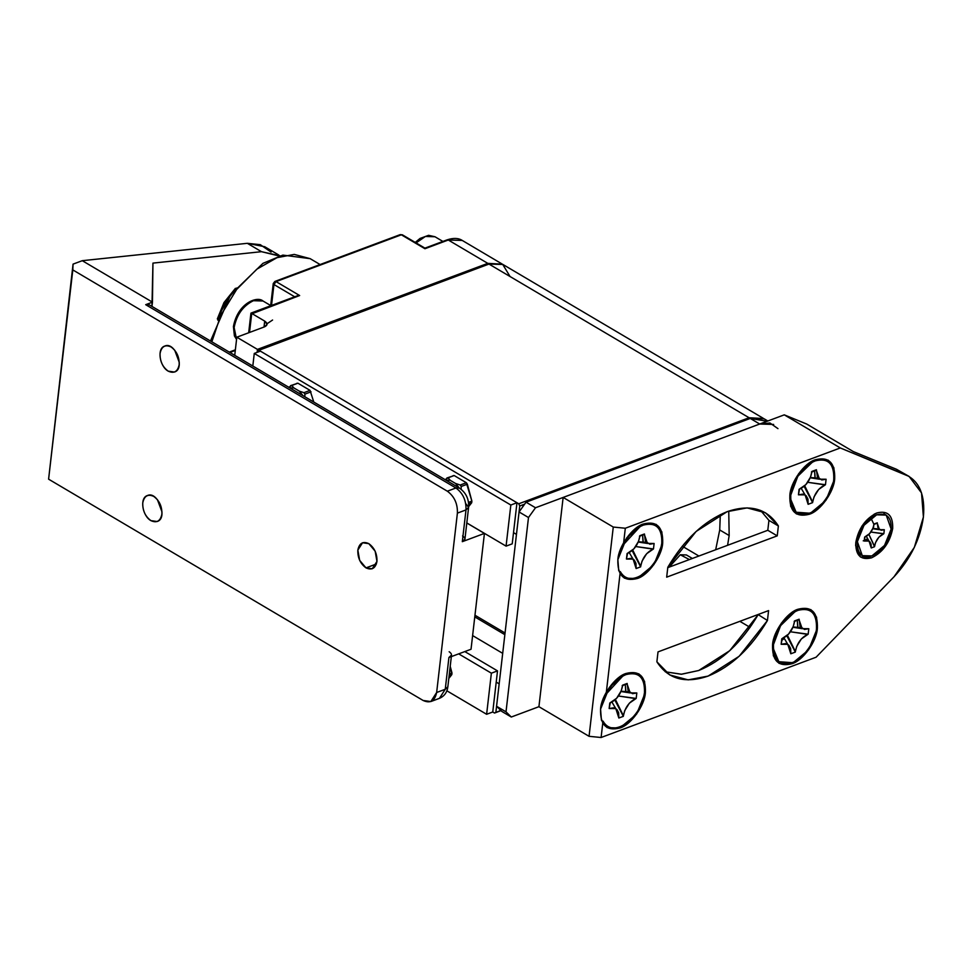 <?xml version="1.0" encoding="UTF-8"?>
<svg xmlns="http://www.w3.org/2000/svg" width="972" height="972" viewBox="0 0 972 972"><rect width="100%" height="100%" fill="white"/><g stroke="black" fill="none" stroke-linecap="round" stroke-linejoin="round"><path stroke-width="1.46" d="M500.799 710.411L494.529 713.047L492.755 712.002L494.529 713.047L495.878 712.245L499.171 683.851L496.218 682.101L499.171 683.851M502.694 653.354L472.611 635.579L502.694 653.354M504.857 634.667L474.773 616.892L504.857 634.667M505.051 633.003L474.968 615.227L505.051 633.003M523.398 505.89L522.073 505.112L523.398 505.89M516.46 534.369L513.508 532.632L516.46 534.369L519.753 505.975L524.661 504.14M763.044 418.167L502.937 264.481L488.977 264.068L749.084 417.753L488.977 264.068L258.637 350.09L518.744 503.788L749.084 417.753L763.615 418.531L749.084 417.753L749.534 418.725L749.084 417.753L518.744 503.788L519.753 505.975L518.744 503.788L258.637 350.09L257.288 350.892L257.118 352.374L257.459 349.398L236.816 337.199L234.726 355.327L236.816 337.199L264.457 326.871L267.069 324.369L264.7 321.1L251.724 313.434L249.525 332.448L251.724 313.434L264.7 321.1L264.02 327.042L264.7 321.1C267.871 323.348 267.786 325.268 264.457 326.871L236.816 337.199L257.459 349.398L487.798 263.363L448.286 240.011L424.946 248.735L401.351 234.799L276.048 281.601L299.643 295.537L251.541 313.932L297.347 295.804M494.529 713.047L501.017 710.617L494.529 713.047M698.892 556.02L682.235 546.191L698.892 556.02M257.288 350.892L488.977 264.068L502.658 264.311L510.045 276.51M385.216 301.685L385.629 302.656L385.216 301.685M374.682 306.751L374.317 305.755L374.682 306.751M267.033 323.749L272.585 320.019M262.051 347.684L261.918 348.875L262.051 347.684M422.48 287.761L422.869 288.757L422.48 287.761M249.391 332.497L251.541 313.932M264.943 346.603L267.847 346.652M294.698 296.788L273.946 284.529L271.528 305.439L274.019 282.791L276.048 281.601L273.946 284.529L294.698 296.788M345.425 317.674L344.246 316.981L345.425 317.674M210.499 341.014L230.583 294.832L262.95 263.351L282.852 255.101L310.153 258.661L294.249 254.409L277.008 257.677L256.839 269.183L236.658 289.462L220.717 315.463L211.847 341.804L220.717 315.463L236.658 289.462L256.839 269.183L277.008 257.677L294.249 254.409L310.153 258.661L320.104 264.542M235.285 350.455L229.878 352.472L235.285 350.455M299.643 295.537L276.048 281.601L401.351 234.799L424.946 248.735L448.286 240.011L462.247 240.436L448.286 240.011L487.798 263.363L502.342 264.153M480.435 267.251L479.257 266.559L480.435 267.251M436.926 282.366L439.83 282.415M270.69 305.536L273.241 283.545L274.019 282.791L273.946 284.529L276.048 281.601L274.894 281.43L276.048 281.601M401.351 234.799L400.197 234.629L401.351 234.799M448.286 240.011L447.132 239.853L448.286 240.011M376.395 563.991L365.994 567.879L372.252 568.754L376.966 561.403L375.156 551.185L368.801 543.64L362.544 542.765L357.842 550.116L359.652 560.334L365.994 567.879L376.395 563.991M466.244 504.128L468.601 507.408L466.001 509.911L468.601 507.408C469.099 499.158 466.038 492.719 459.428 488.102L455.929 487.993L459.428 488.102L149.19 304.783L145.703 304.686L455.929 487.993L145.703 304.686L152.458 302.158L82.268 260.69L73.058 264.129L72.815 269.912L447.339 491.2L455.929 487.993C462.939 493.144 466.293 500.459 466.001 509.911L462.32 541.671L484.433 533.409L471.031 649.26L484.433 533.409L462.32 541.671L466.001 509.911L457.399 513.119L436.647 692.489L445.249 689.282L448.918 657.509L471.031 649.26L448.918 657.509L445.249 689.282L447.849 686.779L445.249 689.282L439.441 698.346L445.249 689.282L436.647 692.489L430.839 701.553L423.124 700.472L48.6 479.172L73.058 264.129L48.6 479.172L73.058 264.129L82.268 260.69L247.325 243.316L260.314 244.677L271.079 252.088M280.847 256.389L261.48 251.687L152.944 263.108L151.96 306.423L152.458 302.158L145.703 304.686L150.964 307.796M217.339 318.913L223.973 302.584L235.431 288.307L223.973 302.584L217.339 318.913M451.53 655.019L448.918 657.509C452.247 655.906 452.332 653.986 449.161 651.738M462.563 535.9C465.734 538.148 465.649 540.067 462.32 541.671L464.932 539.168L468.601 507.408M466.001 509.911C466.293 500.459 462.939 493.144 455.929 487.993L447.339 491.2C454.337 496.364 457.691 503.666 457.399 513.119L466.001 509.911M157.415 499.644L161.984 511.892L157.415 499.644M174.705 350.175L179.273 362.41L174.705 350.175M150.927 520.64L157.185 521.514C168.448 518.197 157.683 490.593 147.465 495.526C139.312 497.822 142.422 516.071 150.927 520.64C145.241 516.46 142.532 510.531 142.763 502.876C144.221 495.927 147.866 493.764 153.722 496.4C159.408 500.58 162.117 506.509 161.887 514.164C160.429 521.114 156.771 523.276 150.927 520.64M168.217 371.158L174.474 372.045C185.749 368.728 174.984 341.123 164.766 346.056C156.614 348.341 159.724 366.602 168.217 371.158C162.543 366.991 159.821 361.062 160.064 353.395C161.51 346.457 165.167 344.295 171.023 346.931C176.697 351.111 179.419 357.028 179.176 364.694C177.73 371.644 174.073 373.795 168.217 371.158M484.433 533.409L466.803 522.997L484.433 533.409M152.458 302.158L152.944 263.108L261.48 251.687L247.325 243.316L82.268 260.69L152.458 302.158M219.49 314.078L232.393 292.293M236.889 287.906L224.654 302.851L217.789 320.153M278.855 255.077L264.7 246.718L247.325 243.316L261.48 251.687L279.997 255.806M72.815 269.912L48.6 479.172L423.124 700.472C430.341 703.716 434.849 701.055 436.647 692.489L457.399 513.119C457.691 503.666 454.337 496.364 447.339 491.2L72.815 269.912M365.994 567.879C360.32 563.699 357.599 557.77 357.842 550.116C359.288 543.166 362.945 541.003 368.801 543.64C374.475 547.819 377.197 553.748 376.966 561.403C375.508 568.353 371.851 570.515 365.994 567.879M321.428 325.511L326.009 324.927M311.368 330.395L316.228 327.442M426.356 286.315L426.878 287.262L426.356 286.315M423.355 237.654L420.998 238.748M416.089 242.915L425.384 236.463L434.982 236.755L425.384 236.463L416.089 242.915M234.203 325.827L233.414 326.58L234.203 325.827L234.131 327.564C236.633 314.77 243.061 305.815 253.4 300.7L262.987 300.992L253.4 300.7C243.061 305.815 236.633 314.77 234.131 327.564L234.203 325.827M236.573 339.325L234.131 327.564L236.573 339.325M512.22 543.846L506.072 546.13L466.803 522.936L506.072 546.13L510.835 505.027L516.97 502.731L512.22 543.846L516.97 502.731L260.411 351.135L516.97 502.731L510.835 505.027L254.263 353.431L510.835 505.027L506.072 546.13L512.22 543.846M260.411 351.135L254.263 353.431L252.817 366.019L254.263 353.431L260.411 351.135M491.37 673.183L497.518 670.887L464.823 651.58L497.518 670.887L492.755 712.002L486.62 714.286L446.865 690.8L486.62 714.286L491.37 673.183L458.687 653.864L491.37 673.183L486.62 714.286L492.755 712.002L497.518 670.887L491.37 673.183M448.809 678.456L451.81 674.617L449.137 675.613L451.81 674.617L450.218 666.367L451.992 673.013L449.331 674.009L451.992 673.013L451.81 674.617L448.809 678.456M461.117 489.256L461.202 486.486L460.206 485.028L466.341 482.732L454.179 475.551L448.043 477.847L450.243 480.326L445.941 480.132L450.243 480.326L448.043 477.847L445.079 479.621M446.853 478.005L454.179 475.551L466.341 482.732L471.882 501.127L471.699 502.731L468.674 503.861L471.699 502.731L468.674 506.582L471.699 502.731L471.882 501.127L468.504 502.378L471.882 501.127L467.35 484.19L466.341 482.732L460.206 485.028L455.552 483.461L459.343 488.053L455.552 483.461L460.206 485.028L461.202 486.486L467.35 484.19L461.202 486.486M450.243 480.326L455.552 483.461L450.243 480.326M454.179 475.551L453.001 475.709L454.179 475.551M304.819 396.746L304.904 394.134L303.908 392.676L310.044 390.38L297.894 383.199L291.746 385.495L293.945 387.974L289.644 387.779L293.945 387.974L291.746 385.495L288.781 387.269M290.555 385.653L297.894 383.199L310.044 390.38L313.786 402.043L310.044 390.38L303.908 392.676L299.255 391.108L303.045 395.701L299.255 391.108L303.908 392.676L304.904 394.134L311.052 391.838L304.904 394.134M293.945 387.974L299.255 391.108L293.945 387.974M297.894 383.199L296.703 383.357L297.894 383.199M526.059 502.184L519.06 511.952L528.489 517.529L535.499 507.761L526.059 502.184L535.499 507.761L759.703 424.023L750.263 418.446L526.059 502.184L750.263 418.446L759.703 424.023L535.499 507.761L528.489 517.529L506.011 711.844L511.284 717.02L538.925 706.693L511.284 717.02L506.011 711.844L496.571 706.267L501.856 711.443L511.284 717.02L501.856 711.443L496.571 706.267L506.011 711.844L528.489 517.529L519.06 511.952L496.571 706.267L519.06 511.952L526.059 502.184M777.965 428.64L769.946 422.99L759.703 424.023L773.651 424.436M728.745 511.09L729.17 535.536L727.591 545.304L729.17 535.536L728.745 511.09M719.73 529.959L729.17 535.536L719.73 529.959L715.671 549.763L719.73 529.959L720.301 514.625L719.73 529.959M767.819 420.985L764.223 418.871L750.263 418.446L767.139 421.24M625.312 528.246L613.271 527.055L589.056 736.314L601.097 737.505L603.005 721.09C610.793 740.676 642.456 717.129 644.485 692.708C644.946 677.435 638.786 671.397 626.017 674.58L622.785 676.062L606.115 694.142L620.294 571.621C628.082 591.207 659.745 567.66 661.786 543.227C662.236 527.966 656.076 521.928 643.306 525.099L640.074 526.593L623.417 544.672L625.312 528.246L623.417 544.672C628.69 534.928 635.311 528.404 643.306 525.099L648.944 523.908C658.299 524.406 662.576 530.846 661.786 543.227C659.648 556.118 653.427 566.482 643.112 574.318C632.626 580.721 625.02 579.822 620.294 571.621L606.115 694.142C611.388 684.397 618.022 677.873 626.017 674.58L631.654 673.377C640.998 673.875 645.274 680.315 644.485 692.708C642.358 705.599 636.125 715.963 625.822 723.8C615.325 730.191 607.719 729.292 603.005 721.09L601.097 737.505L816.091 657.218L894.094 576.7C910.497 559.022 920.265 539.132 923.4 517.019C925.332 495.368 919.5 481.298 905.88 474.834L840.294 447.958L625.312 528.246L840.294 447.958L909.099 476.426L921.541 492.938L923.4 517.019L914.336 547.382L894.094 576.7L816.091 657.218L601.097 737.505L589.056 736.314L538.925 706.693L563.14 497.433L613.271 527.055L625.312 528.246M643.136 541.1L642.577 534.807L643.014 541.963M625.834 690.57L625.275 684.276L625.713 691.444M876.853 512.961L874.253 514.139L861.909 526.083L855.834 542.267L855.652 545.62L860.427 556.98L871.665 557.794C882.941 552.218 889.951 542.449 892.685 528.501C893.086 515.415 887.801 510.227 876.853 512.961C887.801 510.227 893.086 515.415 892.685 528.501C889.951 542.449 882.941 552.218 871.665 557.794C860.718 560.528 855.445 555.34 855.834 542.267C858.568 528.306 865.578 518.538 876.853 512.961M866.781 539.144L864.242 540.711M798 610.343C810.769 607.16 816.93 613.198 816.48 628.471C815.933 641.046 802.447 659.854 791.949 662.649C779.179 665.832 773.019 659.794 773.481 644.521C774.016 631.946 787.502 613.138 798 610.343L794.962 611.716L780.577 625.652L773.481 644.521L773.262 648.446L778.839 661.701L791.949 662.649C802.447 659.854 815.933 641.046 816.48 628.471C816.93 613.198 810.769 607.16 798 610.343M667.813 567.259C684.215 539.606 703.983 521.065 727.141 511.673C750.117 503.836 767.2 508.611 778.378 525.961L777.236 535.864L666.671 577.161L667.813 567.259L666.671 577.161L777.236 535.864L767.795 530.287L768.937 520.385L760.578 510.409L768.937 520.385L778.378 525.961L765.523 512.815L747.104 507.882L727.141 511.673L696.11 531.465L667.813 567.259M767.443 620.5C751.052 648.154 731.272 666.683 708.114 676.087C685.139 683.911 668.068 679.149 656.878 661.798L658.02 651.896L768.585 610.598L767.443 620.5L768.585 610.598L658.02 651.896L656.878 661.798L669.732 674.945L688.152 679.878L708.114 676.087L739.145 656.294L767.443 620.5L758.051 614.535L767.443 620.5M815.301 460.862C828.071 457.691 834.231 463.729 833.769 479.002C833.235 491.577 819.748 510.385 809.239 513.18C796.469 516.363 790.309 510.324 790.771 495.052C791.305 482.477 804.792 463.668 815.301 460.862L812.264 462.247L797.866 476.183L790.771 495.052L790.564 498.976L796.141 512.232L809.239 513.18C819.748 510.385 833.235 491.577 833.769 479.002C834.231 463.729 828.071 457.691 815.301 460.862M797.83 626.333L797.271 620.039L797.708 627.207M815.119 476.863L814.56 470.57L814.998 477.726M909.099 476.426L896.451 469.257L853.307 451.579L806.711 424.047L853.307 451.579L896.451 469.257L903.911 474.02M667.776 567.648L767.795 530.287L667.776 567.648M665.237 671.774L681.214 674.252L698.686 670.51C721.832 661.118 741.612 642.577 758.002 614.924L729.705 650.718L698.686 670.51L681.579 674.24L665.237 671.774M896.451 469.257L905.88 474.834L896.451 469.257M767.795 530.287L777.236 535.864L778.378 525.961L768.937 520.385L767.795 530.287M806.711 424.047L784.27 414.85L840.294 447.958L784.27 414.85L563.14 497.433L784.27 414.85L806.711 424.047M613.271 527.055L563.14 497.433L538.925 706.693L589.056 736.314L613.271 527.055M811.887 471.748L816.359 470.29L811.851 471.967C810.284 480.204 806.177 485.939 799.519 489.159L798.437 494.809L805.095 494.857L808.121 504.31L812.616 502.621L804.123 486.316L807.611 493.011L804.707 485.793L812.689 502.074C814.293 493.885 818.4 488.163 825.021 484.882L807.72 482.306L825.471 484.724L824.378 484.566L825.471 484.724L818.655 489.463L814.001 496.947L812.689 502.074L812.118 501.661L812.616 502.621L808.121 504.31L807.939 499.037L806.153 495.696L802.933 494.104L798.437 494.809L799.069 489.329L805.885 484.591L810.539 477.094L811.924 471.42L816.419 469.743L817.391 477.009L821.777 479.974L826.103 479.232L825.471 484.724L826.103 479.232L819.445 479.184L816.359 470.29L811.462 471.93M815.423 459.744C804.476 462.672 790.406 482.282 789.847 495.404C789.373 511.321 795.789 517.614 809.117 514.31C820.064 511.381 834.134 491.771 834.693 478.649C835.167 462.733 828.752 456.427 815.423 459.744L828.168 460.133L833.842 467.654L834.693 478.649L825.896 500.398L809.117 514.31L796.372 513.921L790.698 506.388L789.847 495.404L798.644 473.656L815.423 459.744M818.157 478.139L810.369 477.507M794.586 621.217L799.13 619.213L794.561 621.448C792.994 629.674 788.887 635.409 782.229 638.64L781.148 644.29L787.794 644.339L790.819 653.779L795.327 652.103L786.834 635.797L790.321 642.48L787.417 635.263L795.388 651.544C796.991 643.355 801.11 637.632 807.72 634.364L790.43 631.776L808.169 634.194L807.076 634.048L808.169 634.194L801.353 638.932L796.712 646.429L795.388 651.544L794.817 651.131L795.327 652.103L790.819 653.779L790.649 648.518L788.851 645.177L785.631 643.573L781.148 644.29L781.78 638.798L788.596 634.06L793.237 626.576L794.622 620.901L799.13 619.213L800.09 626.478L804.488 629.443L808.801 628.714L808.169 634.194L808.801 628.714L802.155 628.653L799.069 619.759L794.173 621.4M798.134 609.213C787.186 612.141 773.117 631.751 772.558 644.873C772.084 660.79 778.499 667.096 791.816 663.779C802.775 660.851 816.832 641.241 817.391 628.119C817.877 612.202 811.45 605.908 798.134 609.213L810.867 609.602L816.553 617.135L817.391 628.119L808.595 649.867L791.816 663.779L779.082 663.39L773.396 655.857L772.558 644.873L781.354 623.125L798.134 609.213M800.855 627.608L793.079 626.976M783.274 639.297L781.585 640.439M692.356 558.463L686.402 554.951L680.303 554.769L669.21 567.113L680.303 554.769L689.403 559.568M639.892 535.985L644.436 533.98L639.868 536.204C638.3 544.442 634.194 550.176 627.535 553.396L626.454 559.046L633.1 559.094L636.125 568.547L640.633 566.858L632.14 550.553L635.627 557.248L632.723 550.031L640.694 566.312C642.298 558.122 646.416 552.4 653.026 549.119L635.737 546.543L653.476 548.949L652.382 548.803L653.476 548.949L646.659 553.7L642.018 561.184L640.694 566.312L640.123 565.898L640.633 566.858L636.125 568.547L635.955 563.274L634.157 559.933L630.949 558.341L626.454 559.046L627.086 553.566L633.902 548.828L638.555 541.331L639.928 535.657L644.436 533.98L645.396 541.246L649.794 544.211L654.107 543.47L653.476 548.949L654.107 543.47L647.461 543.421L644.375 534.527L639.479 536.167M643.44 523.981C632.493 526.909 618.423 546.519 617.864 559.641C617.39 575.558 623.805 581.851 637.122 578.547C648.081 575.618 662.139 556.008 662.697 542.886C663.183 526.97 656.756 520.664 643.44 523.981L656.173 524.37L661.859 531.891L662.697 542.886L653.901 564.635L637.122 578.547L624.389 578.158L618.714 570.625L617.864 559.641L626.661 537.893L643.44 523.981M646.161 542.376L638.385 541.744M622.602 685.454L627.147 683.45L622.578 685.685C621.011 693.911 616.892 699.646 610.246 702.878L609.152 708.527L615.811 708.576L618.836 718.016L623.344 716.34L614.839 700.034L618.326 706.717L615.422 699.5L623.404 715.781C625.008 707.592 629.115 701.869 635.737 698.601L618.435 696.013L636.186 698.431L635.093 698.273L636.186 698.431L629.37 703.169L624.717 710.666L623.404 715.781L622.833 715.368L623.344 716.34L618.836 718.016L618.654 712.755L616.868 709.414L613.648 707.81L609.152 708.527L609.796 703.035L616.613 698.297L621.254 690.813L622.639 685.139L627.147 683.45L628.106 690.715L632.493 693.68L636.818 692.951L636.186 698.431L636.818 692.951L630.16 692.89L627.074 683.996L622.177 685.637M626.138 673.45C615.191 676.378 601.121 695.988 600.562 709.11C600.089 725.027 606.516 731.333 619.832 728.016C630.779 725.088 644.849 705.478 645.408 692.356C645.882 676.439 639.467 670.145 626.138 673.45L638.883 673.839L644.558 681.372L645.408 692.356L636.611 714.104L619.832 728.016L607.099 727.627L601.413 720.094L600.562 709.11L609.371 687.362L626.138 673.45M628.872 691.845L621.084 691.214M873.962 524.382L877.279 522.815L873.962 524.43C872.82 530.42 869.831 534.588 864.995 536.933L864.205 541.04L869.041 541.076L871.24 547.953L874.521 546.726L868.871 534.369L874.557 546.325C875.723 540.371 878.724 536.204 883.536 533.822L870.876 532.048L883.864 533.701L878.907 537.152L875.517 542.595L874.521 546.726L871.24 547.953L871.106 544.113L869.806 541.683L867.474 540.529L864.205 541.04L864.667 537.054L869.624 533.604L873.002 528.161L874.01 524.03L877.279 522.815L877.983 528.088L881.179 530.25L884.313 529.716L883.864 533.701L884.313 529.716L879.478 529.679L877.23 523.203L873.779 524.467M876.635 514.82C866.295 519.935 859.88 528.889 857.365 541.683C857.012 553.676 861.848 558.426 871.884 555.935C882.224 550.82 888.639 541.866 891.154 529.072C891.506 517.08 886.671 512.329 876.635 514.82L886.233 515.111L891.154 529.072L884.52 545.45L871.884 555.935L862.286 555.644L857.365 541.683L863.999 525.305L876.635 514.82M876.574 528.732L872.832 528.561M873.816 525.39L873.342 528.318M863.233 540.833L864.157 540.444M873.816 524.115L871.204 518.659M473.911 269.694L472.72 269.001M437.825 283.168L436.647 282.475M301.915 333.931L300.737 333.238M265.83 347.405L264.651 346.712M419.783 289.911L418.604 289.206M264.335 347.964L264.469 346.773M273.241 283.545L274.894 281.43L400.197 234.629L402.396 234.823L424.934 248.139L447.132 239.853C453.414 237.8 458.456 237.994 462.247 240.436L501.759 263.789M250.934 313.178L248.674 332.776M250.983 313.106L297.335 295.804M235.358 349.823L229.258 352.107M430.839 701.553L439.441 698.346C444.35 696.183 447.144 692.331 447.849 686.779L451.336 656.61M327.127 323.372L328.317 324.077M415.238 242.417L420.013 238.456L428.603 235.321L434.982 236.755L442.904 241.433M236.56 339.459L234.398 335.887L233.414 326.58C237.703 303.009 257.24 295.804 262.987 300.992L270.909 305.67M801.232 488.369L805.035 494.833M819.505 479.22L810.247 477.811M783.93 637.851L787.745 644.302M802.216 628.69L792.945 627.28M739.862 621.327L750.105 627.377M629.236 552.606L633.051 559.07M647.522 543.457L638.252 542.048M611.947 702.088L615.75 708.539M630.221 692.927L620.962 691.517M866.331 536.301L868.992 541.052M879.526 529.704L872.747 528.756M859.928 554.247L862.286 555.644M886.233 515.111L883.876 513.714"/></g></svg>
